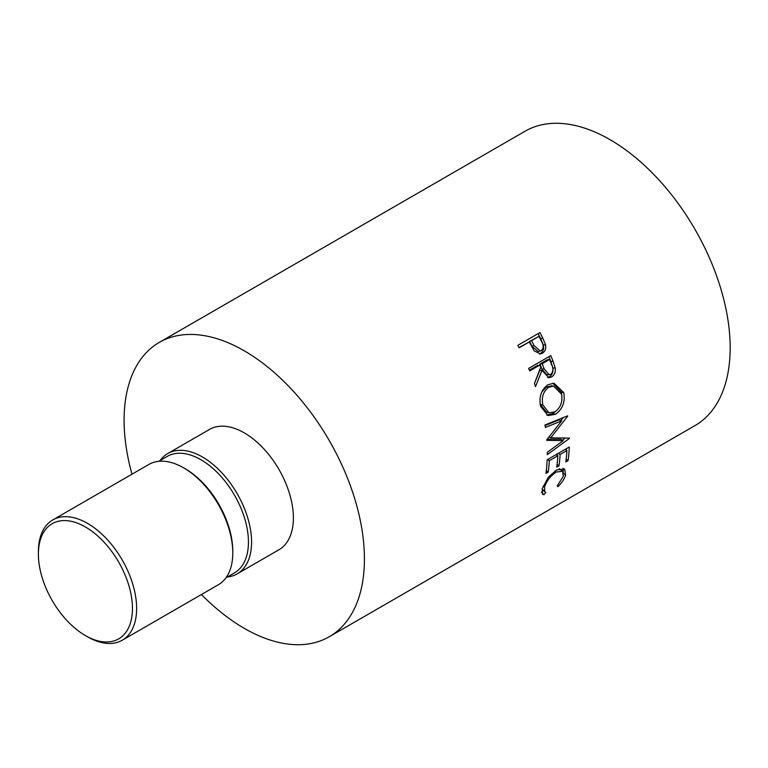 <?xml version="1.0" encoding="UTF-8"?>
<svg xmlns="http://www.w3.org/2000/svg" width="768" height="768" viewBox="0 0 768 768"><rect width="100%" height="100%" fill="white"/><g stroke="black" fill="none" stroke-linecap="round" stroke-linejoin="round"><path stroke-width="1.15" d="M87.514 636.787L85.421 635.587A66.499 38.4 -120 0 0 118.675 638.88A66.499 38.4 -120 0 0 128.87 585.59A66.499 38.4 -120 0 0 85.421 526.982A66.499 38.4 -120 0 0 52.176 523.69A66.499 38.4 -120 0 0 38.4 554.131A66.499 38.4 -120 0 0 85.421 635.587L87.514 636.787A69.456 40.099 60 0 0 122.246 640.234L218.381 584.726A69.456 40.099 60 0 0 232.771 552.931A69.456 40.099 60 0 0 183.658 467.856A69.456 40.099 60 0 1 183.658 467.856L185.222 468.768A67.238 38.822 60 0 1 232.771 551.117L232.771 552.931M38.4 554.131L38.4 551.722A69.456 40.099 60 0 1 52.781 519.926A69.456 40.099 60 0 1 87.514 523.363A69.456 40.099 60 0 1 132.893 584.573A69.456 40.099 60 0 1 122.246 640.234M158.736 461.318L167.27 456.384A67.238 38.822 60 0 1 200.899 459.715A67.238 38.822 60 0 1 244.819 518.966A67.238 38.822 60 0 1 234.518 572.851L225.974 577.776M160.138 460.502A69.456 40.099 60 0 1 167.731 453.562A69.456 40.099 60 0 1 202.464 456.998A69.456 40.099 60 0 1 247.834 518.208A69.456 40.099 60 0 1 237.187 573.869A69.456 40.099 60 0 1 227.376 576.97M167.731 453.562L209.53 429.427A69.456 40.099 60 0 1 244.262 432.864A69.456 40.099 60 0 1 289.642 494.074A69.456 40.099 60 0 1 278.986 549.734L237.187 573.869M539.952 332.563A169.949 98.122 60 0 1 542.736 338.006L545.491 344.582C546.25 348.576 545.203 351.456 542.352 353.213L540.518 353.952L534.173 350.832L530.342 343.91A169.949 98.122 60 0 0 529.334 341.923L519.12 347.818A169.949 98.122 60 0 0 517.834 345.331L539.952 332.563M550.781 355.603A169.949 98.122 60 0 1 553.075 361.306L555.206 367.939C555.725 372.067 554.515 375.062 551.606 376.934L548.813 377.731L541.978 370.272L535.526 386.659A169.949 98.122 60 0 0 534.442 383.491L540.749 367.114A169.949 98.122 60 0 0 539.923 365.03L529.709 370.925A169.949 98.122 60 0 0 528.662 368.381L550.781 355.603M563.789 392.707C565.315 402.192 562.502 409.402 555.35 414.326L548.045 415.565L540.595 406.358C538.771 396.941 541.21 389.731 547.91 384.72L554.016 383.242L563.789 392.707L561.312 392.227L561.85 395.674M546.758 439.834A169.949 98.122 60 0 1 546.797 440.371L563.184 440.659L547.306 452.314A169.949 98.122 60 0 1 547.306 454.618L569.414 438.442A169.949 98.122 60 0 0 569.405 438.106L550.752 437.798L567.696 416.17A169.949 98.122 60 0 0 567.648 415.824L544.992 424.973A169.949 98.122 60 0 1 545.366 427.45L561.677 420.854L546.758 439.834M569.299 447.005A169.949 98.122 60 0 1 568.07 460.627L565.795 461.942A169.949 98.122 60 0 0 566.918 450.547L560.112 454.474A169.949 98.122 60 0 1 558.989 465.869L556.723 467.174A169.949 98.122 60 0 0 557.846 455.779L549.331 460.694A169.949 98.122 60 0 1 548.218 472.09L545.952 473.405A169.949 98.122 60 0 0 547.171 459.773L569.299 447.005M557.942 486.691L557.203 485.914L563.299 476.333L562.55 471.226L556.166 472.042C550.243 476.141 546.374 481.219 544.55 487.267L544.829 491.914L545.856 492.461L543.955 494.774L542.496 494.15L542.275 488.592L548.275 477.341L556.675 469.91L564.682 468.989L565.536 475.142C564.451 478.915 561.917 482.765 557.942 486.691M131.981 474.202A169.949 98.122 60 0 1 159.283 342.403A169.949 98.122 60 0 1 244.262 350.813A169.949 98.122 60 0 1 355.286 500.582A169.949 98.122 60 0 1 329.232 636.758A169.949 98.122 60 0 1 244.262 628.349A169.949 98.122 60 0 1 201.437 594.509M159.283 342.403L525.034 131.242A169.949 98.122 60 0 1 610.003 139.651A169.949 98.122 60 0 1 721.027 289.421A169.949 98.122 60 0 1 694.982 425.597L329.232 636.758M52.781 519.926L148.925 464.419A69.456 40.099 60 0 1 183.648 467.856L185.222 468.768M562.55 471.226L559.229 468.682M556.166 472.042L554.909 471.034M544.55 487.267L543.149 486.01M542.102 489.245L544.829 491.914M543.389 490.042L541.498 492.307L543.955 494.774M563.136 468.24L563.222 472.061M565.536 475.142L563.021 472.877M568.07 460.627L566.16 459.197M566.918 450.547L565.152 449.395M560.112 454.474L558.346 453.322M557.443 453.85A166.253 95.99 60 0 1 557.328 455.443M558.989 465.869L557.088 464.429M557.846 455.779L556.08 454.637M549.331 460.694L547.574 459.552M548.218 472.09L546.307 470.65M566.515 448.618A166.253 95.99 60 0 1 566.4 450.211M545.088 425.578L559.104 419.856L561.677 420.854M547.286 439.181L560.573 439.229L563.184 440.659M568.8 438.106L569.414 438.442M565.306 438.067L562.378 440.218M549.043 436.992L550.752 437.798M563.261 417.6L560.938 420.566M555.35 414.326L552.806 413.53L546.739 415.066M552.874 383.213L561.312 392.227M555.994 411.12L552.806 413.53M539.971 402.394L540.355 404.467L542.842 404.947L549.014 412.81L554.899 411.83C560.602 407.76 562.819 401.856 561.552 394.138L553.584 386.102L551.261 385.872L546.307 387.062L541.728 392.064M540.355 404.467L546.403 412.09L549.014 412.81M546.307 387.062L548.707 387.274C543.293 391.373 541.334 397.267 542.842 404.947M553.584 386.102L548.707 387.274M548.89 356.698A166.253 95.99 60 0 1 550.819 361.517L552.902 368.016C553.382 372.058 552.163 375.014 549.254 376.886L547.622 377.558M555.206 367.939L552.902 368.016M551.606 376.934L549.254 376.886M541.978 370.272L539.702 370.445L534.451 383.52M539.923 365.03L537.686 365.318L529.382 370.118M549.562 359.472L547.334 359.75L539.962 364.013L541.93 369.13L546.797 374.832L550.733 374.371C553.296 371.885 553.603 368.698 551.664 364.81A169.949 98.122 60 0 0 549.562 359.472L542.189 363.725L544.205 368.957L549.149 374.813M542.189 363.725L539.962 364.013M538.099 333.629A166.253 95.99 60 0 1 540.71 338.736L543.389 345.168C544.118 349.075 543.053 351.917 540.192 353.683L539.453 354.058M545.491 344.582L543.389 345.168M542.352 353.213L540.192 353.683M529.334 341.923L518.976 347.539M538.973 336.355L529.603 341.405L531.946 346.205L538.157 351.581L541.2 350.688C543.706 348.298 543.821 345.216 541.526 341.453A169.949 98.122 60 0 0 538.973 336.355L531.6 340.618L534 345.523L540.307 351.053M534 345.523L531.946 346.205M531.6 340.618L529.603 341.405M553.075 361.306L550.819 361.517M544.205 368.957L541.93 369.13M542.736 338.006L540.71 338.736"/></g></svg>
